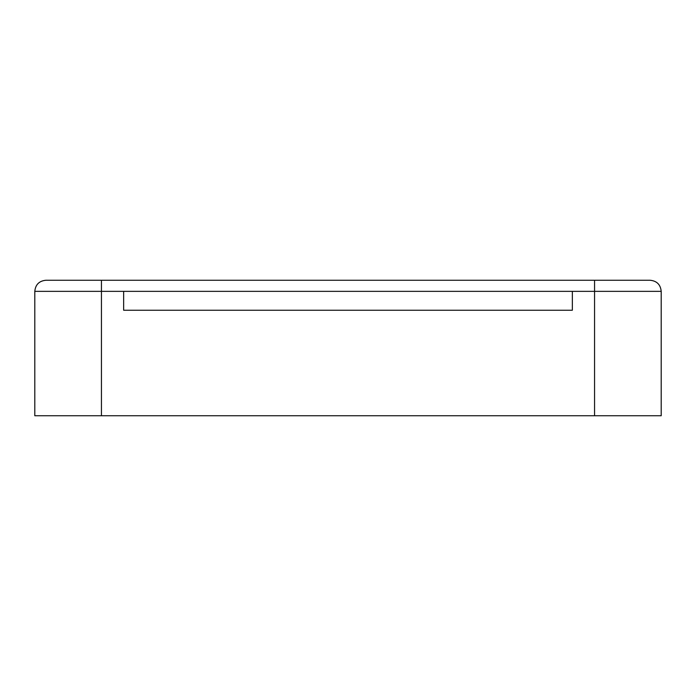 <?xml version="1.0" encoding="UTF-8"?>
<svg xmlns="http://www.w3.org/2000/svg" width="696" height="696" viewBox="0 0 696 696"><rect width="100%" height="100%" fill="white"/><g stroke="black" fill="none" stroke-linecap="round" stroke-linejoin="round"><path stroke-width="1.04" d="M101.442 280.253L101.442 291.354L34.8 291.354C35.461 284.612 39.159 280.914 45.91 280.253L650.09 280.253C656.841 280.914 660.539 284.612 661.2 291.354L661.2 415.747L594.558 415.747L594.558 291.354L661.2 291.354M34.8 291.354L34.8 415.747L594.558 415.747M572.347 291.354L123.653 291.354L123.653 310.242L572.347 310.242L572.347 291.354L594.558 291.354L594.558 280.253M101.442 415.747L101.442 291.354L123.653 291.354"/></g></svg>
